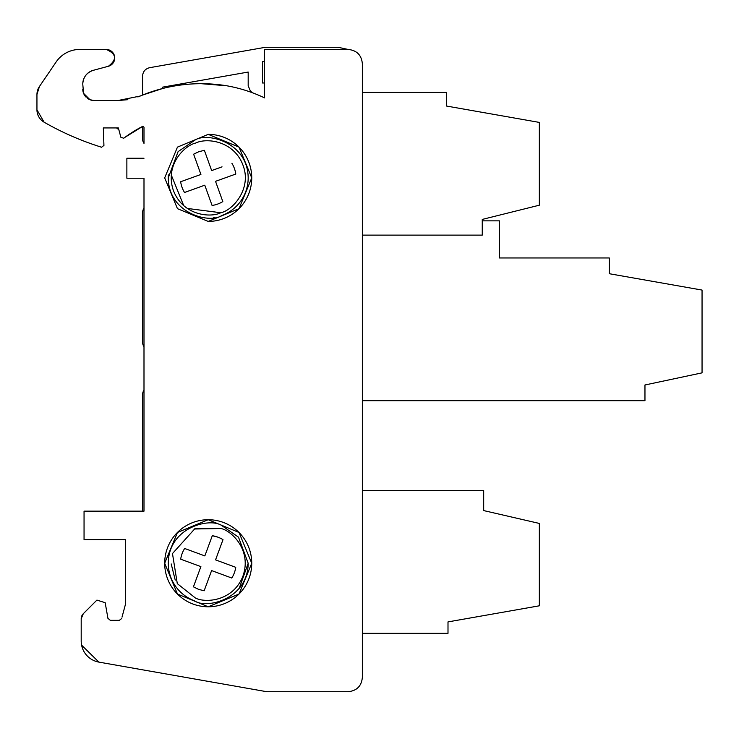 <?xml version="1.0" encoding="UTF-8"?>
<svg xmlns="http://www.w3.org/2000/svg" width="739" height="739" viewBox="0 0 739 739"><rect width="100%" height="100%" fill="white"/><g stroke="black" fill="none" stroke-linecap="round" stroke-linejoin="round"><path stroke-width="1.11" d="M221.044 528.505L194.884 528.699L172.473 553.566L177.295 583.625L195.401 597.999C205.045 603.144 233.007 601.611 242.965 576.069C251.981 550.176 231.723 530.861 221.044 528.505L194.117 529.004M194.385 600.742C205.904 609.361 247.925 599.495 248.184 563.247L238.485 537.151L222.051 525.762C210.541 517.134 168.52 527.009 168.261 563.247A39.961 39.961 0 0 0 194.385 600.742M220.758 212.74C232.554 210.495 251.232 189.406 243.565 166.82C235.178 141.186 207.253 137.362 195.678 143.043C184.981 145.306 164.566 164.464 173.369 190.431C183.124 216.056 211.068 217.811 220.758 212.74L187.281 208.435M194.69 140.29L178.09 151.643L168.261 177.887C168.538 213.996 210.199 223.926 221.746 215.492A39.961 39.961 0 0 0 248.184 177.887C247.907 141.786 206.246 131.856 194.69 140.29M248.184 563.247L239.122 588.586M183.752 205.691L171.291 175.032M214.716 217.321L213.682 217.478M168.261 177.887L168.372 174.903M208.222 221.423L177.452 208.666L164.686 177.887L177.452 147.116L208.222 134.359L239.002 147.107L251.75 177.896L239.002 208.675L208.222 221.423A43.527 43.527 0 0 0 251.75 177.887A43.527 43.527 0 0 0 208.222 134.359M208.222 606.784A43.527 43.527 0 0 1 164.686 563.247A43.527 43.527 0 0 1 208.222 519.72L239.002 532.468L251.75 563.247L239.002 594.027L208.222 606.784L177.452 594.017L164.686 563.247L177.452 532.477L208.222 519.72A43.527 43.527 0 0 1 251.75 563.247A43.527 43.527 0 0 1 208.222 606.784M81.198 641.018L81.198 618.783L81.198 641.018A21.413 21.413 0 0 0 98.887 662.107L266.742 691.704L348.087 691.704C356.752 690.845 361.51 686.088 362.359 677.432L362.359 63.711C361.51 55.046 356.752 50.289 348.087 49.439L264.599 49.439L264.599 97.908A147.006 147.006 0 0 0 226.633 85.761A157.001 157.001 0 0 0 140.188 96.042L117.991 100.532L94.186 100.532L89.982 99.728L83.562 93.317L82.768 84.089C83.202 77.124 86.722 72.533 93.345 70.307L108.384 66.27C117.224 59.425 116.485 53.808 106.176 49.439L79.766 49.439A28.544 28.544 0 0 0 56.173 61.919L39.426 86.518A14.272 14.272 0 0 0 36.95 94.546L39.426 86.518L56.173 61.919M252.138 92.643L250.272 90.777L248.184 85.733L248.184 72.052L162.552 87.156L162.552 88.532L142.562 95.063L142.562 76.126C142.895 71.618 145.25 68.801 149.647 67.692L265.31 47.296L338.102 47.296L348.087 49.439C356.752 50.289 361.51 55.046 362.359 63.711L362.359 82.98M264.599 97.252L263.204 97.252M264.599 82.98L262.456 82.98L262.456 61.568L264.599 61.568M264.451 97.844L264.451 97.252M124.928 137.352L142.987 126.203L143.994 127.21L143.994 143.375A8.563 8.563 0 0 1 142.562 138.646L142.562 126.415L141.14 127.154A128.457 128.457 0 0 0 124.928 137.352L123.709 138.248L120.863 137.26L118.369 127.939L103.321 127.939L103.931 145.444L101.576 147.227L100.171 146.784A285.448 285.448 0 0 1 44.118 122.203L36.95 109.815L36.95 94.546L36.95 109.815M143.994 158.248L126.868 158.248L126.868 178.228L143.994 178.228L143.994 511.157L84.052 511.157L84.052 539.701L125.436 539.701L125.445 604.363L125.436 539.701M122.009 617.167L125.445 604.363M105.178 602.701L107.931 618.34L110.323 620.335L119.33 620.335L121.639 618.571L119.33 620.335L110.323 620.335L107.931 618.34L105.178 602.701L96.92 600.096L83.285 613.73L93.853 603.163M81.198 618.783L83.285 613.73A7.141 7.141 0 0 0 81.198 618.783M264.451 61.568L264.599 65.854M141.14 95.645L142.562 95.063M226.633 85.761L201.23 83.692M264.451 82.98L264.599 82.251M264.451 65.854L264.451 82.251M482.253 220.85L499.379 220.85L499.379 257.957L609.278 257.957L609.278 273.716L702.05 290.067L702.05 372.853L644.962 384.982L644.962 400.686L362.359 400.686M222.042 166.848L211.659 170.589L204.37 150.331L198.8 151.707L193.627 154.192L200.916 174.45L197.184 164.067M200.916 174.45L180.658 181.739A27.833 27.833 0 0 0 184.519 192.482L204.777 185.193L212.075 205.451A27.833 27.833 0 0 0 217.645 204.075L217.645 204.075A27.833 27.833 0 0 0 222.818 201.59L215.529 181.332L222.818 201.59M235.787 174.044L215.529 181.332L235.787 174.044A27.833 27.833 0 0 0 231.917 163.301M217.857 537.142A27.833 27.833 0 0 1 223.002 539.673L215.557 559.866L235.75 567.321A27.833 27.833 0 0 1 231.797 578.037L211.603 570.582L204.149 590.784L198.588 589.362L193.433 586.831L200.888 566.628L180.685 559.174A27.833 27.833 0 0 1 184.639 548.467L204.842 555.913L212.296 535.72L217.857 537.142A27.833 27.833 0 0 0 212.296 535.72L204.842 555.913L184.639 548.467M103.876 143.966L103.321 127.939L116.531 127.939L118.84 129.704M362.359 490.604L483.685 490.604L483.685 510.584L539.341 523.434L539.341 605.804L448 621.905L448 633.332L362.359 633.332M362.359 92.403L446.568 92.403L446.568 106.056L539.341 122.406L539.341 205.193L482.253 219.428L482.253 235.122L362.359 235.122M211.603 570.582L204.149 590.784M171.199 563.94L175.235 580.097M92.199 70.667A14.272 14.272 0 0 0 89.401 72.034M88.255 72.838A14.272 14.272 0 0 0 85.225 76.089M83.803 78.75A14.272 14.272 0 0 0 83.165 80.736M83.128 80.874A14.272 14.272 0 0 0 82.768 84.089M143.994 178.228L143.994 208.121A8.563 8.563 0 0 0 142.562 212.86L142.562 342.028A8.563 8.563 0 0 0 143.994 346.757M143.994 390.1A8.563 8.563 0 0 0 142.562 394.829L142.562 511.157M93.345 70.307L108.384 66.27M102.749 146.34L101.576 147.237L100.162 146.784M87.451 98.333A11.418 11.418 0 0 0 93.733 100.522M83.821 93.899A11.418 11.418 0 0 0 86.14 97.225M82.768 89.29A11.418 11.418 0 0 0 83.562 93.299M114.628 56.635A8.563 8.563 0 0 0 112.032 51.758M111.552 51.342A8.563 8.563 0 0 0 106.351 49.439M113.372 62.649A8.563 8.563 0 0 0 114.684 57.097M108.559 66.224A8.563 8.563 0 0 0 113.095 63.037M36.95 110.009A14.272 14.272 0 0 0 43.961 122.101M143.994 670.061L98.887 662.107L81.595 645.138M362.359 658.163L362.359 677.432C361.519 686.097 356.761 690.854 348.087 691.704M127.838 99.682L117.991 100.532L94.186 100.532M140.188 96.042L137.879 96.957M106.176 49.439L79.766 49.439M66.418 52.746L68.21 51.887M221.746 215.492A39.961 39.961 0 0 0 248.184 177.887"/></g></svg>
